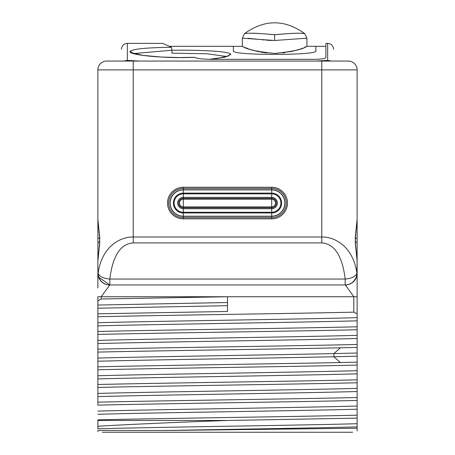 <?xml version="1.0" encoding="UTF-8"?>
<svg xmlns="http://www.w3.org/2000/svg" width="455" height="455" viewBox="0 0 455 455"><rect width="100%" height="100%" fill="white"/><g stroke="black" fill="none" stroke-linecap="round" stroke-linejoin="round"><path stroke-width="0.68" d="M98.553 277.095L109.814 284.949L101.186 296.734L101.186 298.992L227.5 296.734L357.124 296.734L357.124 326.804C292.047 328.362 162.953 329.921 97.876 331.479L97.876 316.748C161.855 315.218 287.822 313.683 353.814 312.153L353.814 296.734L345.339 284.949L109.661 284.949A11.784 11.784 0 0 1 97.876 273.171L97.876 261.011M99.725 237.226A2.946 1.45 169 0 0 99.622 237.789L97.876 219.321L97.876 69.899L97.876 219.333L97.876 207.179L97.876 219.321L99.725 237.226L99.725 243.118L97.876 261.028L97.876 273.313M106.715 61.061A8.838 8.838 90 0 0 97.876 69.899A8.838 8.838 90 0 1 106.715 61.061L348.285 61.061L315.878 61.061L327.663 60.384L331.422 61.061M328.885 284.949L345.339 284.949A11.784 11.784 -90 0 0 357.124 273.171L357.124 296.734L357.124 261.022L355.275 243.118L355.275 237.226L357.124 219.321L357.124 207.179L357.124 219.333L357.124 69.899L357.124 219.321L355.372 237.789A2.946 1.45 11 0 0 355.275 237.226M357.124 219.395L357.124 260.817M357.124 326.804L357.124 430.942M357.124 354.479L357.124 362.157L357.124 354.479M357.124 365.103L357.124 372.406L357.124 365.103C292.047 366.662 162.953 368.22 97.876 369.773L97.876 405.126C162.953 403.568 292.047 402.01 357.124 400.457L357.124 415.182C292.047 416.74 162.953 418.299 97.876 419.857L97.876 426.25C130.835 424.31 174.049 422.388 227.523 420.465L97.876 420.465M357.124 393.365L357.124 382.78C292.047 384.338 162.953 385.891 97.876 387.45L97.876 402.18C162.953 400.622 292.047 399.063 357.124 397.511L357.124 393.365M357.124 373.856C296.057 375.54 158.943 377.229 97.876 378.918L97.876 384.503C162.953 382.945 292.047 381.392 357.124 379.834L357.124 372.406M345.339 284.949L345.339 284.949A11.784 11.784 -90 0 0 357.124 273.171L357.124 275.053M357.124 275.167L357.124 276.208M357.124 276.458L357.124 277.959M357.124 278.306L357.124 281.787M357.124 284.227L357.124 287.85M357.124 288.112L357.124 291.843M357.124 260.846L357.124 243.124A2.946 1.473 180 0 0 355.247 241.747M321.77 242.907L321.77 237.015C333.396 236.572 353.006 245.399 356.891 273.171C355.702 276.492 351.8 278.454 345.186 279.057L109.814 279.057C113.83 246.212 127.224 243.38 133.23 242.907L321.77 242.907C327.782 243.385 341.17 246.218 345.186 279.057L345.186 284.949L109.814 284.949L109.814 279.057C103.2 278.454 99.298 276.492 98.109 273.171C101.994 245.393 121.61 236.572 133.23 237.015L321.77 237.015L321.77 69.899L357.124 69.899A8.838 8.838 0 0 0 348.285 61.061M345.186 284.949A11.784 11.705 90 0 0 356.891 273.171L357.124 261.028L355.372 242.555L355.378 237.789M97.876 304.975L97.876 300.909M357.124 423.719C296.057 425.408 158.943 427.091 97.876 428.781L97.876 419.857M97.876 431.67L97.876 430.481L166.086 430.481C231.862 429.281 313.649 428.081 357.124 426.881L357.124 418.128L227.523 420.465M97.876 354.479L97.876 366.827L97.876 354.479M97.876 372.406L97.876 378.918M357.124 362.157L340.363 362.527C271.976 363.96 157.714 365.393 97.876 366.827L97.876 369.773M97.876 366.827L97.876 352.102C157.714 350.668 271.976 349.235 340.363 347.796L357.124 347.427M357.124 344.48C292.047 346.039 162.953 347.597 97.876 349.156L97.876 352.102M97.876 349.156L97.876 334.425C162.953 332.867 292.047 331.308 357.124 329.75M97.876 331.479L97.876 334.425M97.876 313.802L97.876 296.734L227.5 296.734L227.5 311.465L97.876 313.802L97.876 316.748M97.876 260.846L97.876 219.344M99.725 243.118A2.946 1.45 -169 0 1 99.622 242.555L97.876 261.028M98.599 277.231L98.502 276.947M97.916 274.103L97.95 274.462M98.138 275.639L98.536 277.044M355.275 243.118A2.946 1.45 -11 0 0 355.372 242.555M357.084 274.109L356.993 274.928M356.987 274.934L356.737 276.162M356.845 275.719L356.748 276.117M356.464 277.044L356.618 276.589M357.124 313.813L353.814 312.153M357.124 317.664C296.057 319.353 158.943 321.037 97.876 322.726M357.124 320.826C296.057 322.515 158.943 324.205 97.876 325.888M357.124 335.341C296.057 337.024 158.943 338.713 97.876 340.403M357.124 338.503C296.057 340.192 158.943 341.876 97.876 343.565M357.124 353.017L333.924 353.58C266.459 355.082 152.033 356.578 97.876 358.074M357.124 356.18L333.924 356.748C266.459 358.244 152.033 359.74 97.876 361.242M357.124 370.694C296.057 372.378 158.943 374.067 97.876 375.75M357.124 388.365C296.057 390.054 158.943 391.744 97.876 393.427M357.124 391.533C296.057 393.217 158.943 394.906 97.876 396.589M357.124 406.042C296.057 407.731 158.943 409.415 97.876 411.104M357.124 409.21C296.057 410.893 158.943 412.583 97.876 414.266M357.124 428.229L166.086 430.481M352.642 432.25L102.358 432.25M109.365 432.25L345.635 432.25M345.715 284.966L346.528 285.097M109.814 284.949A11.784 11.705 -90 0 1 98.109 273.171L97.876 273.171A11.784 11.784 0 0 0 109.661 284.949L126.115 284.949M227.5 305.68L97.876 308.211M227.5 302.518L97.876 305.049M101.186 298.992L97.876 300.926M183.308 207.77L271.692 207.77A4.715 4.715 0 0 0 276.401 203.055A4.715 4.715 0 0 0 271.692 198.34L183.308 198.34A4.715 4.715 0 0 0 178.599 203.055A4.715 4.715 0 0 0 183.308 207.77L183.308 206.917L271.692 206.917A3.862 3.862 0 0 0 275.548 203.055A3.862 3.862 0 0 0 271.692 199.193L183.308 199.193A3.862 3.862 0 0 0 179.452 203.055A3.862 3.862 0 0 0 183.308 206.917L183.308 198.34A4.715 4.715 0 0 0 178.599 203.055A4.715 4.715 0 0 0 183.308 207.77L183.308 208.731L271.692 208.731A5.676 5.676 0 0 0 277.368 203.055A5.676 5.676 0 0 0 271.692 197.373L183.308 197.373A5.676 5.676 0 0 0 177.632 203.055A5.676 5.676 0 0 0 183.308 208.731L183.308 212.246L271.692 212.246A9.191 9.191 0 0 0 280.883 203.055A9.191 9.191 0 0 0 271.692 193.864L183.308 193.864A9.191 9.191 0 0 0 174.117 203.055A9.191 9.191 0 0 0 183.308 212.246L183.308 212.991L271.692 212.991A9.942 9.942 0 0 0 281.628 203.055A9.942 9.942 0 0 0 271.692 193.113L183.308 193.113A9.942 9.942 0 0 0 173.372 203.055A9.942 9.942 0 0 0 183.308 212.991L183.308 216.335L271.692 216.335A13.28 13.28 0 0 0 284.972 203.055A13.28 13.28 0 0 0 271.692 189.775L183.308 189.775A13.28 13.28 0 0 0 170.028 203.055A13.28 13.28 0 0 0 183.308 216.335L183.308 217.672L271.692 217.672A14.617 14.617 0 0 0 286.309 203.055A14.617 14.617 0 0 0 271.692 188.433L183.308 188.433A14.617 14.617 0 0 0 168.691 203.055A14.617 14.617 0 0 0 183.308 217.672L183.308 218.844L271.692 218.844A15.789 15.789 0 0 0 287.48 203.055A15.789 15.789 0 0 0 271.692 187.261L183.308 187.261A15.789 15.789 0 0 0 167.52 203.055A15.789 15.789 0 0 0 183.308 218.844M139.122 61.061L127.337 60.384L123.578 61.061M121.445 61.061C121.445 45.403 121.445 45.403 121.445 61.061M327.663 60.384L327.663 43.373L325.894 43.373L325.894 57.683C325.166 58.672 321.236 59.218 314.109 59.326L211.933 59.326C203.652 59.252 198.033 58.678 195.064 57.603L194.393 57.313C164.136 58.735 128.771 54.924 129.988 51.591C131.927 49.055 145.759 47.621 171.489 47.292L162.691 43.373L127.337 43.373C123.76 43.72 121.792 45.688 121.445 49.265M167.304 45.432L169.294 46.319L233.392 46.319L233.392 50.909C230.861 55.573 318.42 55.573 315.878 50.903L315.878 46.319L325.894 46.319M333.555 61.061C333.555 45.403 333.555 45.403 333.555 61.061M133.838 53.548L171.922 50.232L171.489 47.292M226.897 56.511L207.082 53.77L171.922 53.184L171.922 50.232M171.489 50.243C200.939 49.828 231.754 51.421 230.742 54.549L225.168 57.091L209.687 59.304M274.638 53.428C290.984 52.018 301.722 49.663 306.846 46.353C303.002 49.282 292.264 51.637 274.638 53.428C258.286 52.018 247.548 49.663 242.424 46.353C246.269 49.282 257.007 51.637 274.638 53.428L277.095 53.383M244.949 47.417L245.381 47.587M246.337 47.963L247.514 48.406M248.879 48.895L249.738 49.197M251.439 49.754L257.382 51.392M257.837 51.5L259.401 51.842M260.863 52.132L266.812 53.008M282.913 52.956L284.62 52.746M290.517 51.705L291.342 51.517M291.797 51.415L292.155 51.33M293.248 51.062L294.703 50.676M296.45 50.175L298.082 49.675M299.646 49.157L300.232 48.952M301.807 48.389L302.387 48.173M304.804 47.218L305.481 46.939M305.692 46.848L306.306 46.586M274.638 40.495L306.858 38.192L274.638 40.495L242.413 38.192L274.638 40.495L274.621 34.682M272.346 40.484L266.613 40.216M264.179 39.994L263.69 39.943M263.036 39.875L262.097 39.773M258.252 39.323L257.553 39.238M256.637 39.13L255.858 39.039M255.312 38.976L254.152 38.84M252.502 38.664L251.223 38.533M249.84 38.408L249.186 38.356M248.663 38.317L248.032 38.277M273.967 34.665L273.159 34.62M272.443 34.569L271.231 34.478M270.725 34.432L270.247 34.392M269.997 34.37L269.519 34.33M269.03 34.284L268.001 34.193M262.558 33.721L262.08 33.681M256.381 33.306L256.034 33.289M254.772 33.243L253.532 33.209M252.36 33.198L251.808 33.198M274.638 34.682C268.723 34.335 251.023 32.339 244.506 33.664C250.131 32.385 268.848 34.273 274.638 34.682C280.547 34.335 298.247 32.339 304.765 33.664C299.14 32.385 280.422 34.273 274.638 34.682M284.602 33.898L280.957 34.222M280.655 34.25L280.252 34.284M279.768 34.33L279.285 34.37M278.921 34.404L278.574 34.432M97.876 69.899L321.77 69.899L321.77 61.061M133.23 61.061L133.23 242.907M97.876 243.118A2.946 1.473 0 0 1 99.753 241.747M97.876 237.226A2.946 1.473 0 0 0 99.753 238.602M357.124 237.226A2.946 1.473 180 0 1 355.247 238.602M340.363 347.796L333.924 353.58L333.924 356.748L340.363 362.527M271.692 187.261L271.692 189.911L183.308 189.911L183.308 198.34M183.308 187.261L183.308 189.911A13.144 13.144 0 0 0 170.17 203.055A13.144 13.144 0 0 0 183.308 216.199L271.692 216.199L271.692 218.844M271.692 198.34L271.692 189.911A13.144 13.144 0 0 1 284.83 203.055A13.144 13.144 0 0 1 271.692 216.199L271.692 207.77A4.715 4.715 0 0 0 276.401 203.055A4.715 4.715 0 0 0 271.692 198.34L271.692 207.77M127.337 60.384L127.337 43.373M129.988 51.591A2.946 2.929 0 0 1 132.541 53.059M230.742 54.549A2.946 2.929 180 0 0 228.182 56.028M99.622 237.789L99.622 242.555M97.882 273.449L98.178 275.815M98.212 275.946L98.416 276.691M98.166 275.764L98.252 276.111M357.118 273.535L356.822 275.815M356.788 275.946L356.601 276.64M356.498 276.947L353.427 281.736M357.118 273.569L357.084 274.081M357.124 294.721L357.124 290.961M357.124 287.918L357.124 286.366M357.124 280.456L357.124 278.915M357.124 278.09L357.124 276.708M357.124 276.236L357.124 275.099M357.124 273.671L357.124 273.188M357.05 274.462L356.987 274.951M356.447 277.095L356.305 277.482M355.895 278.397L355.298 279.467M355.253 279.535L355.054 279.836M355.008 279.899L354.252 280.871M354.2 280.934L353.916 281.247M346.084 284.927L345.39 284.949M97.876 273.188L97.876 287.918M97.882 273.569L97.91 274.081M98.786 277.709L98.98 278.147M99.759 279.558L99.958 279.853M99.969 279.87L100.384 280.434M357.095 273.944L356.458 277.061M327.663 43.373C331.24 43.72 333.208 45.682 333.555 49.265M209.363 59.298L217.206 58.416L228.467 55.868L228.12 56.283M132.604 53.315L132.257 52.905L142.995 55.373L161.633 57.063L180.191 57.552L194.268 57.29M315.878 46.319L306.92 46.319L306.926 38.197L304.799 33.67C284.693 19.201 264.582 19.201 244.471 33.67L242.35 38.197L242.35 46.319L233.392 46.319"/></g></svg>
